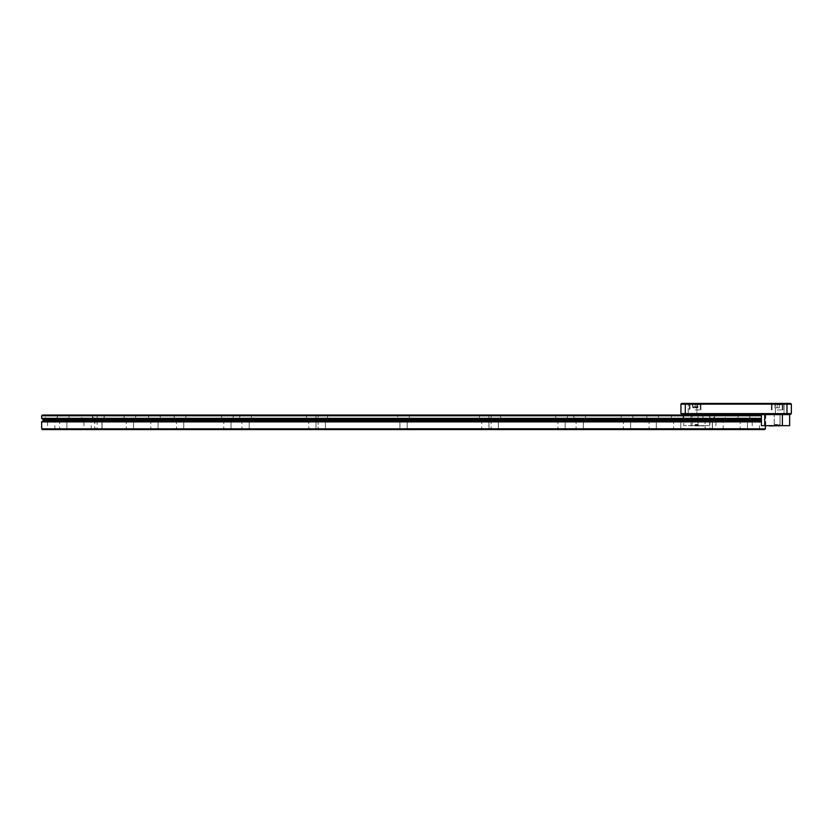 <?xml version="1.0" encoding="UTF-8"?>
<svg xmlns="http://www.w3.org/2000/svg" width="833" height="833" viewBox="0 0 833 833"><rect width="100%" height="100%" fill="white"/><g stroke="black" fill="none" stroke-linecap="round" stroke-linejoin="round"><path stroke-width="0.62" stroke-dasharray="4.17 3.12" d="M63.246 415.042L56.706 415.042L63.246 415.042M63.246 415.771L57.435 415.771L63.246 415.771M98.325 415.042L91.786 415.042L98.325 415.042M98.325 415.771L92.515 415.771L98.325 415.771M63.246 429.578L58.883 429.578L63.246 429.578M63.246 428.849L59.612 428.849L63.246 428.849M98.325 429.578L102.688 429.578L98.325 429.578M98.325 428.849L94.691 428.849L98.325 428.849M98.44 415.042L91.901 415.042L98.44 415.042M98.44 415.771L92.63 415.771L98.44 415.771M129.896 415.042L123.357 415.042L129.896 415.042M129.896 415.771L135.706 415.771L129.896 415.771M98.44 429.578L94.077 429.578L98.44 429.578M98.44 428.849L94.806 428.849L98.44 428.849M129.896 429.578L125.533 429.578L129.896 429.578M129.896 428.849L133.53 428.849L129.896 428.849M154.428 415.042L147.889 415.042L154.428 415.042M154.428 415.771L148.618 415.771L154.428 415.771M180.115 415.042L173.576 415.042L180.115 415.042M180.115 415.771L185.926 415.771L180.115 415.771M154.428 429.578L158.791 429.578L154.428 429.578M154.428 428.849L150.794 428.849L154.428 428.849M180.115 429.578L175.753 429.578L180.115 429.578M180.115 428.849L176.481 428.849L180.115 428.849M227.399 415.042L233.938 415.042L227.399 415.042M227.399 415.771L233.209 415.771L227.399 415.771M245.558 415.042L239.019 415.042L245.558 415.042M245.558 415.771L239.748 415.771L245.558 415.771M227.399 429.578L223.036 429.578L227.399 429.578M227.399 428.849L223.765 428.849L227.399 428.849M245.558 429.578L241.195 429.578L245.558 429.578M245.558 428.849L241.924 428.849L245.558 428.849M312.365 415.042L305.826 415.042L312.365 415.042M312.365 415.771L306.554 415.771L312.365 415.771M321.767 415.042L328.306 415.042L321.767 415.042M321.767 415.771L327.577 415.771L321.767 415.771M312.365 429.578L316.727 429.578L312.365 429.578M312.365 428.849L308.731 428.849L312.365 428.849M321.767 429.578L317.404 429.578L321.767 429.578M321.767 428.849L318.133 428.849L321.767 428.849M761.414 415.042L42.379 415.042M41.65 415.771L761.414 415.771M42.379 429.578L764.725 429.578M765.454 428.849L41.65 428.849M494.74 415.042L501.279 415.042L494.74 415.042M494.74 415.771L500.55 415.771L494.74 415.771M485.337 415.042L478.798 415.042L485.337 415.042M485.337 415.771L479.527 415.771L485.337 415.771M494.74 429.578L490.377 429.578L494.74 429.578M494.74 428.849L491.106 428.849L494.74 428.849M485.337 429.578L480.974 429.578L485.337 429.578M485.337 428.849L481.703 428.849L485.337 428.849M579.706 415.042L573.166 415.042L579.706 415.042M579.706 415.771L573.895 415.771L579.706 415.771M561.546 415.042L568.085 415.042L561.546 415.042M561.546 415.771L567.356 415.771L561.546 415.771M579.706 429.578L584.068 429.578L579.706 429.578M579.706 428.849L576.072 428.849L579.706 428.849M561.546 429.578L565.909 429.578L561.546 429.578M561.546 428.849L557.912 428.849L561.546 428.849M652.676 415.042L646.137 415.042L652.676 415.042M652.676 415.771L646.866 415.771L652.676 415.771M626.989 415.042L620.45 415.042L626.989 415.042M626.989 415.771L632.799 415.771L626.989 415.771M652.676 429.578L648.313 429.578L652.676 429.578M652.676 428.849L649.042 428.849L652.676 428.849M626.989 429.578L631.352 429.578L626.989 429.578M626.989 428.849L623.355 428.849L626.989 428.849M708.664 415.042L702.125 415.042L708.664 415.042M708.664 415.771L702.854 415.771L708.664 415.771M677.208 415.042L670.669 415.042L677.208 415.042M677.208 415.771L671.398 415.771L677.208 415.771M708.664 429.578L704.302 429.578L708.664 429.578M708.664 428.849L705.03 428.849L708.664 428.849M677.208 429.578L681.571 429.578L677.208 429.578M677.208 428.849L673.574 428.849L677.208 428.849M743.859 415.042L737.32 415.042L743.859 415.042M743.859 415.771L738.048 415.771L743.859 415.771M708.779 415.042L702.24 415.042L708.779 415.042M708.779 415.771L702.969 415.771L708.779 415.771M743.859 429.578L748.221 429.578L743.859 429.578M743.859 428.849L740.225 428.849L743.859 428.849M708.779 429.578L704.416 429.578L708.779 429.578M708.779 428.849L705.145 428.849L708.779 428.849M755.864 415.042L762.403 415.042L755.864 415.042M755.864 415.771L761.674 415.771L755.864 415.771M719.545 415.042L726.084 415.042L719.545 415.042M719.545 415.771L725.356 415.771L719.545 415.771M755.864 429.578L760.227 429.578L755.864 429.578M755.864 428.849L752.23 428.849L755.864 428.849M719.545 429.578L715.183 429.578L719.545 429.578M719.545 428.849L715.911 428.849L719.545 428.849M63.246 421.581L57.435 421.581L63.246 421.581M98.325 421.581L92.515 421.581L98.325 421.581M98.44 421.581L92.63 421.581L98.44 421.581M129.896 421.581L135.706 421.581L129.896 421.581M154.428 421.581L148.618 421.581L154.428 421.581M180.115 421.581L185.926 421.581L180.115 421.581M227.399 421.581L233.209 421.581L227.399 421.581M245.558 421.581L239.748 421.581L245.558 421.581M312.365 421.581L321.767 421.581L312.365 421.581M403.547 421.581L409.367 421.581L403.547 421.581M494.74 421.581L500.55 421.581L494.74 421.581M485.337 421.581L479.527 421.581L485.337 421.581M579.706 421.581L573.895 421.581L579.706 421.581M561.546 421.581L567.356 421.581L561.546 421.581M652.676 421.581L646.866 421.581L652.676 421.581M626.989 421.581L632.799 421.581L626.989 421.581M708.664 421.581L702.854 421.581L708.664 421.581M677.208 421.581L671.398 421.581L677.208 421.581M743.859 421.581L738.048 421.581L743.859 421.581M708.779 421.581L702.969 421.581L708.779 421.581M755.864 421.581L761.674 421.581L755.864 421.581M719.545 421.581L725.356 421.581L719.545 421.581M51.24 415.042L44.701 415.042L51.24 415.042M51.24 415.771L45.43 415.771L51.24 415.771M87.559 415.042L81.02 415.042L87.559 415.042M87.559 415.771L81.749 415.771L87.559 415.771M51.24 429.578L46.877 429.578L51.24 429.578M51.24 428.849L47.606 428.849L51.24 428.849M87.559 429.578L91.922 429.578L87.559 429.578M87.559 428.849L83.925 428.849L87.559 428.849M51.24 421.581L45.43 421.581L51.24 421.581M87.559 421.581L81.749 421.581L87.559 421.581M41.65 421.904L761.414 421.904M42.41 421.154L761.414 421.154M42.41 419.114L761.414 419.114M41.65 418.353L761.414 418.353M403.547 428.558L746.857 428.558L403.547 428.558M403.547 418.353L709.955 418.353L403.547 418.353M403.547 415.771L709.955 415.771L403.547 415.771M403.547 419.114L710.705 419.114L403.547 419.114M403.547 421.154L710.705 421.154L403.547 421.154M403.547 421.904L709.955 421.904L403.547 421.904M403.547 428.849L709.955 428.849L403.547 428.849M321.767 421.581L327.577 421.581L321.767 421.581M766.329 403.422L742.797 403.422L766.329 403.828M761.05 403.422L753.157 403.828L761.05 403.422M759.883 403.422L764.548 403.828L757.863 403.828L764.548 403.828L759.883 403.422M754.917 403.422L745.056 403.422L761.997 403.422L747.253 403.422L761.997 403.828L745.056 403.828L754.917 403.828M695.139 403.422L701.678 403.422L695.139 403.422M692.556 403.422L687.475 403.422L692.556 403.422M779.73 403.422L774.638 403.422L779.73 403.422M790.621 403.422L681.665 403.422L680.936 404.151L680.936 413.595L681.665 414.324L790.621 414.324L791.35 413.595L791.35 404.151L790.621 403.422M777.137 403.422L783.676 403.422L777.137 403.422M757.728 403.422L764.475 403.828L757.728 403.422M755.968 403.422L764.475 403.828L755.968 403.422M695.139 424.851L698.054 424.851L695.139 424.851M777.137 425.944L780.771 425.944L777.137 425.944M777.137 425.215L774.232 425.215L777.137 425.215M777.137 414.324L774.232 414.324L777.137 414.324M695.139 425.944L698.772 425.944L695.139 425.944M695.139 425.215L698.054 425.215L695.139 425.215M695.139 414.324L698.054 414.324L695.139 414.324M695.139 424.486L698.054 424.486L695.139 424.486M777.137 424.851L779.667 424.851L777.137 424.851M777.137 424.486L774.232 424.486L777.137 424.486M769.744 425.944L781.489 425.653M696.388 425.944L703.968 425.653L696.388 425.944M781.489 414.615L769.713 414.615L781.489 414.324M690.796 414.615L701.948 414.615L690.796 414.324M695.139 404.151L700.959 404.151L695.139 404.151L700.959 404.151L695.139 404.151L698.054 404.151L695.139 404.151L695.139 407.785L692.962 407.785L692.962 404.151L692.962 407.785L695.139 407.785L695.139 404.151L695.139 407.785L697.325 407.785L697.325 404.151L697.325 407.785L692.962 407.785L692.962 404.151L692.962 407.785L695.139 407.785L695.139 404.151M695.139 407.42L698.054 407.42L695.139 407.42M695.139 409.961L700.959 409.961L695.139 409.961M777.137 404.151L782.958 404.151L772.639 404.151L782.958 404.151L772.639 404.151L779.324 404.151L772.639 404.151L779.324 404.151L777.137 404.151L777.137 407.785L774.961 407.785L777.137 407.785L777.137 404.151L777.137 407.785L779.324 407.785L774.961 407.785L774.961 404.151L774.961 407.785L777.137 407.785L777.137 404.151L777.137 407.785L779.324 407.785L779.324 404.151L779.324 407.785L774.961 407.785L774.961 404.151L774.961 407.785L777.137 407.785L777.137 404.151M777.137 409.961L782.958 409.961L777.137 409.961M692.556 404.151L696.919 404.151L692.556 404.151M692.556 414.324L687.475 414.324L692.556 414.324M692.556 413.595L696.919 413.595L692.556 413.595M779.73 404.151L775.367 404.151L779.73 404.151M779.73 414.324L774.638 414.324L779.73 414.324M779.73 413.595L775.367 413.595L779.73 413.595M789.653 425.653L789.653 414.615L761.414 414.615L765.746 414.615L761.414 414.615L761.414 425.653L789.653 425.653M701.948 425.944L703.968 425.944L701.948 425.944M701.948 414.324L703.968 414.324L701.948 414.615M786.696 403.422L786.987 413.595L685.288 413.595L685.288 404.151L791.35 404.151M685.59 414.324L685.288 413.595L680.936 413.595M680.936 404.151L685.288 404.151L685.59 403.422M791.35 413.595L786.987 413.595L786.696 414.324M779.324 407.785L779.324 404.151L779.324 407.785L777.137 407.785L779.324 407.785L779.324 404.151L779.324 407.785M774.961 407.785L774.961 404.151L774.961 407.785M697.325 407.785L697.325 404.151L697.325 407.785L695.139 407.785L697.325 407.785M692.233 407.42L695.139 406.691A6.175 6.175 0 0 0 692.233 407.42L692.233 404.151L691.515 403.422M683.747 415.042L683.018 415.771L683.018 421.581L683.018 415.771L683.747 415.042L683.758 425.653L683.758 414.615L691.015 414.615L691.015 425.653L683.758 425.653L709.664 425.653L691.015 425.653L691.015 415.042M691.015 414.615L709.664 414.615M761.414 425.653L765.746 425.653L761.414 425.653M764.548 403.828L755.895 403.828L764.548 403.828M758.322 403.828L759.738 403.828L756.905 403.828L758.322 403.422M43.368 420.644L761.414 420.644M403.547 420.644L711.674 420.644L403.547 420.644M43.368 419.613L761.414 419.613M403.547 419.613L711.674 419.613L403.547 419.613M695.139 404.734L700.23 404.734L695.139 404.734M777.137 404.734L782.229 404.734L777.137 404.734M764.736 425.653L764.736 414.615M782.385 425.653L782.385 414.615M765.454 425.653L765.454 421.904L763.424 420.134L765.454 418.353L765.454 415.771L764.725 415.042M57.435 415.771L56.706 415.042L57.435 415.771L57.435 421.581L57.435 415.771M92.515 415.771L91.786 415.042L92.515 415.771L92.515 421.581L92.515 415.771M59.612 428.849L58.883 429.578L59.612 428.849L59.612 421.581L59.612 428.849M94.691 428.849L93.973 429.578L94.691 428.849L94.691 421.581L94.691 428.849M92.63 415.771L91.901 415.042L92.63 415.771L92.63 421.581L92.63 415.771M124.086 415.771L123.357 415.042L124.086 415.771L124.086 421.581L124.086 415.771M94.806 428.849L94.077 429.578L94.806 428.849L94.806 421.581L94.806 428.849M126.262 428.849L125.533 429.578L126.262 428.849L126.262 421.581L126.262 428.849M148.618 415.771L147.889 415.042L148.618 415.771L148.618 421.581L148.618 415.771M174.305 415.771L173.576 415.042L174.305 415.771L174.305 421.581L174.305 415.771M150.794 428.849L150.075 429.578L150.794 428.849L150.794 421.581L150.794 428.849M176.481 428.849L175.753 429.578L176.481 428.849L176.481 421.581L176.481 428.849M221.588 415.771L220.86 415.042L221.588 415.771L221.588 421.581L221.588 415.771M239.748 415.771L239.019 415.042L239.748 415.771L239.748 421.581L239.748 415.771M223.765 428.849L223.036 429.578L223.765 428.849L223.765 421.581L223.765 428.849M241.924 428.849L241.195 429.578L241.924 428.849L241.924 421.581L241.924 428.849M306.554 415.771L305.826 415.042L306.554 415.771L306.554 421.581L306.554 415.771M315.957 415.771L315.228 415.042L315.957 415.771L315.957 421.581L315.957 415.771M308.731 428.849L308.012 429.578L308.731 428.849L308.731 421.581L308.731 428.849M318.133 428.849L317.404 429.578L318.133 428.849L318.175 415.771L318.904 415.042L318.175 415.771L318.133 428.849M397.737 415.771L397.018 415.042L397.737 415.771L397.018 415.042L397.737 415.771L397.737 421.581L397.737 415.771M399.923 428.849L399.194 429.578L399.923 428.849L399.194 429.578L399.923 428.849L399.923 421.581L399.923 428.849M488.929 415.771L488.2 415.042L488.929 415.771L488.929 421.581L488.929 415.771M479.527 415.771L478.798 415.042L479.527 415.771L479.527 421.581L479.527 415.771M491.106 428.849L490.377 429.578L491.106 428.849L491.106 421.581L491.106 428.849M481.703 428.849L480.974 429.578L481.703 428.849L481.703 421.581L481.703 428.849M573.895 415.771L573.166 415.042L573.895 415.771L573.895 421.581L573.895 415.771M555.736 415.771L555.007 415.042L555.736 415.771L555.736 421.581L555.736 415.771M576.072 428.849L575.353 429.578L576.072 428.849L576.072 421.581L576.072 428.849M557.912 428.849L557.194 429.578L557.912 428.849L557.912 421.581L557.912 428.849M646.866 415.771L646.137 415.042L646.866 415.771L646.866 421.581L646.866 415.771M621.179 415.771L620.45 415.042L621.179 415.771L621.179 421.581L621.179 415.771M649.042 428.849L648.313 429.578L649.042 428.849L649.042 421.581L649.042 428.849M623.355 428.849L622.636 429.578L623.355 428.849L623.355 421.581L623.355 428.849M702.854 415.771L702.125 415.042L702.854 415.771L702.854 421.581L702.854 415.771M671.398 415.771L670.669 415.042L671.398 415.771L671.398 421.581L671.398 415.771M705.03 428.849L704.302 429.578L705.03 428.849L705.03 421.581L705.03 428.849M673.574 428.849L672.845 429.578L673.574 428.849L673.574 421.581L673.574 428.849M738.048 415.771L737.32 415.042L738.048 415.771L738.048 421.581L738.048 415.771M702.969 415.771L702.24 415.042L702.969 415.771L702.969 421.581L702.969 415.771M740.225 428.849L739.506 429.578L740.225 428.849L740.225 421.581L740.225 428.849M705.145 428.849L704.416 429.578L705.145 428.849L705.145 421.581L705.145 428.849M750.054 421.581L750.054 415.771L749.325 415.042M713.735 421.581L713.735 415.771L713.006 415.042M752.23 421.581L752.23 428.849L751.501 429.578M715.911 421.581L715.911 428.849L715.183 429.578M45.43 421.581L45.43 415.771L44.701 415.042M81.749 421.581L81.749 415.771L81.02 415.042M47.606 421.581L47.606 428.849L46.877 429.578M83.925 421.581L83.925 428.849L83.206 429.578M96.42 415.042L97.149 415.771L97.149 418.353L95.431 419.613L95.431 420.644L97.149 421.904L97.149 428.849L96.42 429.578M60.247 428.558L59.226 429.578M727.532 429.578L728.552 428.558M79.572 429.578L78.552 428.558M746.857 428.558L747.878 429.578M710.684 415.042L709.955 415.771L709.955 418.353L711.674 419.613L711.674 420.644L709.955 421.904L709.955 428.849L710.684 429.578M91.922 429.578L91.193 428.849L91.193 421.581M93.369 421.581L93.369 415.771L94.098 415.042M55.592 429.578L54.874 428.849L54.874 421.581M57.05 421.581L57.05 415.771L57.779 415.042M101.959 428.849L101.959 421.581L101.959 428.849L102.688 429.578L101.959 428.849M104.135 421.581L104.135 415.771L104.864 415.042L104.135 415.771L104.135 421.581M66.879 428.849L66.879 421.581L66.879 428.849L67.598 429.578L66.879 428.849M69.056 421.581L69.056 415.771L69.785 415.042L69.056 415.771L69.056 421.581M133.53 428.849L133.53 421.581L133.53 428.849L134.248 429.578L133.53 428.849M135.706 421.581L135.706 415.771L136.435 415.042L135.706 415.771L135.706 421.581M102.074 428.849L102.074 421.581L102.074 428.849L102.803 429.578L102.074 428.849M104.25 421.581L104.25 415.771L104.979 415.042L104.25 415.771L104.25 421.581M183.739 428.849L183.739 421.581L183.739 428.849L184.468 429.578L183.739 428.849M185.926 421.581L185.926 415.771L186.654 415.042L185.926 415.771L185.926 421.581M158.062 428.849L158.062 421.581L158.062 428.849L158.791 429.578L158.062 428.849M160.238 421.581L160.238 415.771L160.967 415.042L160.238 415.771L160.238 421.581M249.192 428.849L249.192 421.581L249.192 428.849L249.91 429.578L249.192 428.849M251.368 421.581L251.368 415.771L252.097 415.042L251.368 415.771L251.368 421.581M231.022 428.849L231.022 421.581L231.022 428.849L231.751 429.578L231.022 428.849M233.209 421.581L233.209 415.771L233.938 415.042L233.209 415.771L233.209 421.581M325.401 428.849L325.401 421.581L325.401 428.849L326.13 429.578L325.401 428.849M327.577 421.581L327.577 415.771L328.306 415.042L327.577 415.771L327.577 421.581M315.999 428.849L315.999 421.581L315.999 428.849L316.727 429.578L315.999 428.849M407.181 428.849L407.181 421.581L407.181 428.849L407.181 421.581L407.181 428.849L407.91 429.578L407.181 428.849M409.367 421.581L409.367 415.771L410.086 415.042L409.367 415.771L410.086 415.042L409.367 415.771L409.367 421.581M488.971 428.849L488.971 421.581L488.971 428.849L489.7 429.578L488.971 428.849M491.147 421.581L491.147 415.771L491.876 415.042L491.147 415.771L491.147 421.581M498.373 428.849L498.373 421.581L498.373 428.849L499.092 429.578L498.373 428.849M500.55 421.581L500.55 415.771L501.279 415.042L500.55 415.771L500.55 421.581M565.18 428.849L565.18 421.581L565.18 428.849L565.909 429.578L565.18 428.849M567.356 421.581L567.356 415.771L568.085 415.042L567.356 415.771L567.356 421.581M583.339 428.849L583.339 421.581L583.339 428.849L584.068 429.578L583.339 428.849M585.516 421.581L585.516 415.771L586.245 415.042L585.516 415.771L585.516 421.581M630.623 428.849L630.623 421.581L630.623 428.849L631.352 429.578L630.623 428.849M632.799 421.581L632.799 415.771L633.528 415.042L632.799 415.771L632.799 421.581M656.31 428.849L656.31 421.581L656.31 428.849L657.029 429.578L656.31 428.849M658.486 421.581L658.486 415.771L659.215 415.042L658.486 415.771L658.486 421.581M680.842 428.849L680.842 421.581L680.842 428.849L681.571 429.578L680.842 428.849M712.298 428.849L712.298 421.581L712.298 428.849L713.027 429.578L712.298 428.849M714.475 421.581L714.475 415.771L715.203 415.042L714.475 415.771L714.475 421.581M712.413 428.849L712.413 421.581L712.413 428.849L713.131 429.578L712.413 428.849M714.589 421.581L714.589 415.771L715.318 415.042L714.589 415.771L714.589 421.581M747.493 428.849L747.493 421.581L747.493 428.849L748.221 429.578L747.493 428.849M749.669 421.581L749.669 415.771L750.398 415.042L749.669 415.771L749.669 421.581M723.898 429.578L723.179 428.849L723.179 421.581M725.356 421.581L725.356 415.771L726.084 415.042M760.227 429.578L759.498 428.849L759.498 421.581M761.674 421.581L761.674 415.771L762.403 415.042M691.515 425.944L692.233 425.215L691.515 425.944L692.233 425.215L691.515 425.944L692.233 425.215L692.233 414.324L692.233 425.215L695.139 425.58L698.054 424.851L698.772 425.944M774.232 424.486L774.232 414.324L774.232 425.215L773.513 425.944M697.669 424.851L698.054 425.215L698.054 424.486L697.669 424.851M779.667 424.851L780.771 425.944M700.23 404.734L699.647 404.151L700.23 404.734L700.23 409.961L700.23 404.734M689.328 404.151L688.61 403.422L689.328 404.151L689.328 409.961L689.328 404.151M782.229 409.961L782.229 404.734L781.646 404.151L782.229 404.734L782.229 409.961L782.229 404.734L781.646 404.151M771.327 409.961L771.327 404.151L771.327 409.961L771.327 404.151L770.608 403.422M688.204 404.151L687.475 403.422L688.204 404.151L688.204 413.595L687.475 414.324L688.204 413.595L688.204 404.151M775.367 404.151L774.638 403.422L775.367 404.151L775.367 413.595L774.638 414.324L775.367 413.595L775.367 404.151M696.919 404.151L696.919 413.595L697.638 414.324L696.919 413.595L696.919 404.151L697.638 403.422L696.919 404.151M784.082 404.151L784.082 413.595L784.811 414.324L784.082 413.595L784.082 404.151L784.811 403.422L784.082 404.151M782.958 409.961L782.958 404.151L782.958 409.961L782.958 404.151L783.676 403.422M772.639 404.151L772.056 404.734L772.056 409.961L772.056 404.734L772.639 404.151L772.056 404.734L772.056 409.961M700.959 409.961L700.959 404.151L701.678 403.422L700.959 404.151L700.959 409.961M690.057 404.734L690.057 409.961L690.057 404.734L690.64 404.151L690.057 404.734M695.139 406.691A6.175 6.175 0 0 1 698.054 407.42L698.054 404.151L698.772 403.422M709.664 425.653L709.664 415.042M765.746 425.653L765.746 414.615M780.042 424.486L780.042 425.215L780.042 424.486M698.054 414.324L698.054 425.215L698.054 414.324M780.042 414.324L780.042 425.215L780.042 414.324"/><path stroke-width="1.25" d="M764.725 429.578L42.379 429.578L41.65 428.849L765.454 428.849L764.725 429.578M761.414 415.771L41.65 415.771L42.379 415.042L761.414 415.042M761.414 418.353L41.65 418.353L42.41 419.114L761.414 419.114M761.414 421.154L42.41 421.154L41.65 421.904L41.65 428.849M761.414 421.904L41.65 421.904M680.936 404.151L681.665 403.422L790.621 403.422L791.35 404.151L791.35 413.595L786.987 413.595L786.987 404.151L685.288 404.151L685.288 413.595L786.987 413.595L786.696 414.324L681.665 414.324L680.936 413.595L680.936 404.151L685.288 404.151L685.59 403.422M781.489 425.653L769.744 425.944M764.736 425.653L789.653 425.653L789.653 414.615L761.414 414.615L761.414 425.653L764.736 425.653L764.736 414.615M791.35 413.595L790.621 414.324L786.696 414.324M791.35 404.151L786.987 404.151L786.696 403.422M680.936 413.595L685.288 413.595L685.59 414.324M709.664 415.042L683.758 415.042M761.414 420.644L43.368 420.644L43.368 419.613L42.41 419.114M761.414 419.613L43.368 419.613M782.385 425.653L782.385 414.615M765.454 425.653L765.454 428.849M43.368 420.644L42.41 421.154M41.65 415.771L41.65 418.353"/></g></svg>
